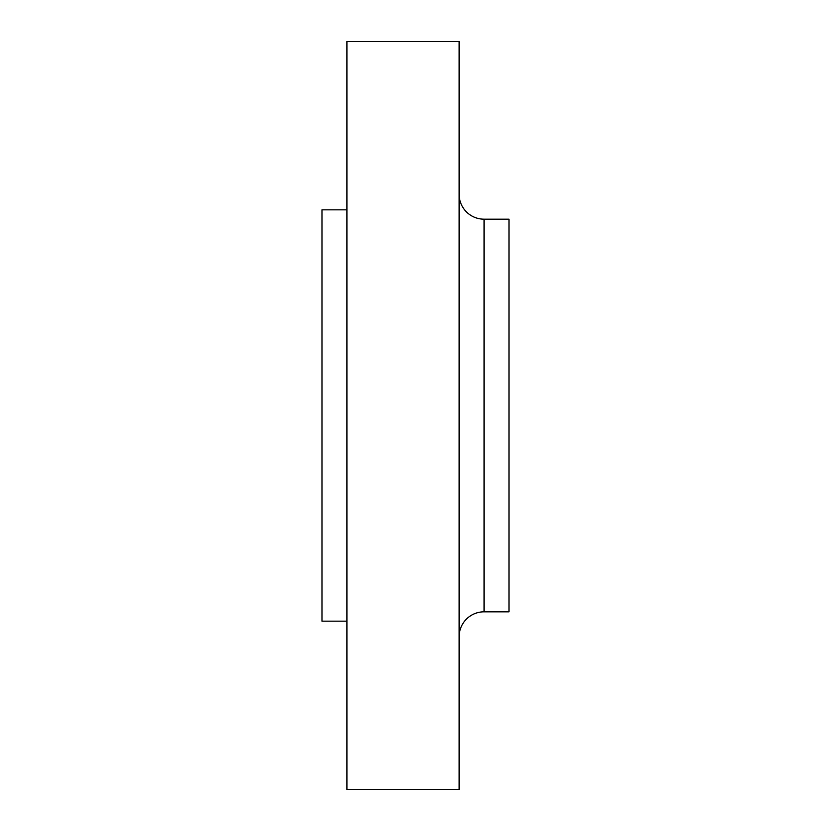 <?xml version="1.0" encoding="UTF-8"?>
<svg xmlns="http://www.w3.org/2000/svg" width="831" height="831" viewBox="0 0 831 831"><rect width="100%" height="100%" fill="white"/><g stroke="black" fill="none" stroke-linecap="round" stroke-linejoin="round"><path stroke-width="1.25" d="M346.942 209.828L346.942 164.746L346.942 252.001L346.942 164.746L346.942 209.828L322.013 209.828L322.013 621.173L346.942 621.173L322.013 621.173L322.013 209.828L346.942 209.828M459.128 194.246A24.93 24.93 0 0 0 484.058 219.176L508.988 219.176L508.988 611.824L484.058 611.824L508.988 611.824L508.988 219.176L484.058 219.176L484.058 611.824A24.93 24.93 0 0 0 459.128 636.754M346.942 789.45L459.128 789.45L459.128 41.55L346.942 41.55L346.942 789.45L346.942 41.55L459.128 41.55L459.128 789.45L346.942 789.45M484.058 219.176L484.058 611.824"/></g></svg>
